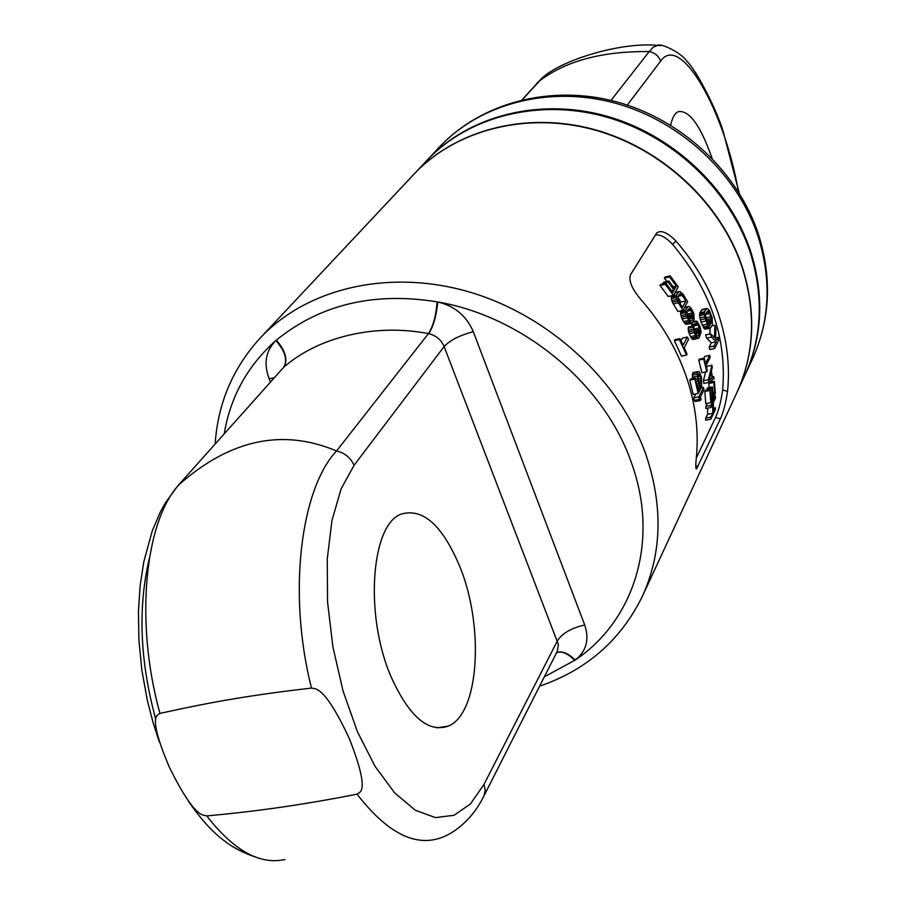 <?xml version="1.0" encoding="UTF-8"?>
<svg xmlns="http://www.w3.org/2000/svg" width="906" height="906" viewBox="0 0 906 906"><rect width="100%" height="100%" fill="white"/><g stroke="black" fill="none" stroke-linecap="round" stroke-linejoin="round"><path stroke-width="1.36" d="M544.359 676.805L575.185 660.066C634.653 620.304 659.964 539.727 631.063 461.754C603.849 383.691 523 316.511 437.768 301.981L437.122 301.868C374.031 291.664 320.452 304.393 276.387 340.078L275.877 340.52C247.61 365.684 230.384 396.771 224.224 433.793M437.122 301.868C436.024 315.786 433.125 326.364 428.413 333.623C376.975 323.465 319.433 336.024 283.793 367.168L177.848 485.797L283.793 367.168C288.119 360.158 285.65 351.132 276.387 340.078M428.413 333.623L336.556 450.973C300.985 488.436 287.225 592.513 311.483 688.062C315.084 689.262 324.008 684.245 349.433 738.832C371.041 794.052 359.206 792.003 357.043 794.143C306.636 804.211 256.545 811.459 206.761 815.91C203.193 814.585 195.277 819.5 169.388 767.28C146.84 714.098 157.927 715.378 159.932 713.396C134.348 621.04 145.051 520.724 179.173 484.506C230.249 439.421 282.706 428.244 336.556 450.973C344.767 452.943 350.599 457.711 354.065 465.276L341.098 488.923L331.947 520.531L327.259 558.934L327.53 601.731L332.876 646.782L343.046 690.972L357.406 731.686L375.027 766.317L394.688 792.897L415.254 810.191L435.356 817.597L454.133 815.275L470.52 803.871L484.019 784.347L485.231 790.406L483.906 795.955L557.19 651.505L558.447 644.687L444.121 346.556C441.165 339.727 436.024 335.435 428.697 333.68L428.413 333.623M459.602 566.057C484.359 625.457 479.5 713.668 448.334 726.091C428.255 733.045 409.195 716.68 391.166 676.986C364.065 614.97 371.211 523.634 401.539 514.008C423.034 508.028 442.388 525.378 459.602 566.057M155.753 719.251C139.875 661.108 137.746 607.462 149.354 558.311M159.932 713.396C213.861 701.482 252.027 695.015 311.483 688.062M284.937 859.522C259.705 865.071 233.646 850.53 206.761 815.91M357.043 794.143C392.287 839.681 425.118 851.663 455.537 830.089C467.632 821.368 477.088 809.998 483.906 795.955M696.284 458.142L715.502 417.485C718.56 410.928 720.95 401.766 722.66 389.999L727.552 391.301C730.123 365.639 727.02 339.693 718.22 313.487C709.239 287.281 695.162 263.159 676.012 241.098C667.597 232.536 661.176 229.796 656.759 232.899L630.565 274.62C628.447 280.645 631.901 288.957 640.904 299.569C661.301 322.853 676.329 348.255 686.001 375.764C695.457 403.283 698.911 430.441 696.374 457.236C695.536 465.242 695.593 469.127 696.544 468.878L696.114 468.764M260.215 338.017L413.861 174.303C455.514 129.841 526.386 111.245 594.325 129.875C662.195 148.573 720.814 203.408 742.116 267.315C756.227 311.936 754.494 353.668 736.918 392.502L642.433 596.182C662.093 552.751 663.158 505.288 645.627 453.781C619.172 379.988 548.81 315.118 468.776 291.823C388.663 268.584 306.726 288.301 260.215 338.017C232.899 367.949 217.882 403.272 215.152 443.963M727.552 391.301C725.808 403.068 723.418 412.241 720.383 418.81L696.544 468.878M722.66 389.999C726.929 337.961 710.236 289.422 672.592 244.382C665.944 237.304 660.191 234.19 655.332 235.039M718.413 337.315L719.013 339.761L714.619 348.482L709.76 349.535L709.16 347.077L714.019 346.024L716.182 341.743L711.516 337.077L710.497 333.838L714.494 337.61L714.936 325.22L715.944 328.425L715.525 338.719L716.929 340.271L718.413 337.315L715.57 337.949M710.497 333.838L705.649 334.903L706.669 338.142L711.346 342.808L709.16 347.077M709.874 333.974L710.066 328.232M710.327 328.176L704.823 329.184L700.995 322.06L699.511 315.605L699.874 312.785L704.721 311.698L706.17 308.991L707.541 308.55L709.443 310.645L712.218 317.791L712.365 324.914L710.327 328.176L707.948 326.001L704.664 316.84L704.721 311.698M706.816 308.482L701.98 309.569L699.874 312.785M715.366 407.723L715.287 409.772L710.825 419.138L705.627 420.203L705.729 418.13L710.916 417.066L712.728 413.272L712.807 403.68L710.995 407.451L710.95 405.401L715.412 396.137L715.457 398.176L713.384 402.502L713.294 412.071L715.366 407.723L713.396 408.13M707.722 408.13L707.552 414.336L705.729 418.13M710.995 407.451L705.887 408.515L705.853 406.454L710.95 405.401M707.337 403.408L705.853 406.454M714.381 381.29L709.409 382.332L708.832 383.498L713.803 382.445L714.641 392.558L713.135 395.695L712.433 386.907L711.856 388.085L712.558 396.873L711.312 399.444L710.463 389.286L709.885 390.463L710.848 402.672L715.31 393.419L714.381 381.29L713.803 382.445M710.848 402.672L705.774 403.725L704.879 391.505L709.885 390.463M710.463 389.286L705.457 390.327L704.879 391.505M706.94 390.022L706.861 389.127L711.856 388.085M712.433 386.907L707.439 387.961L706.861 389.127M709.217 387.587L708.832 383.498M712.365 376.896L713.792 376.602L714.064 378.606L708.809 382.377L703.837 383.431L703.407 380.747L705.615 371.936M706.646 367.723L706.986 366.33L711.901 365.277L712.286 367.27L711.38 370.905L712.467 377.575L713.792 376.602M706.827 371.675L707.314 370.701L706.102 365.39L710.157 357.338L709.67 355.367L705.604 363.408L704.188 358.119L699.273 359.184L698.775 360.135L703.702 359.082L706.827 371.675L701.89 372.728L698.775 360.135M709.67 355.367L704.777 356.42L703.883 358.187M693.033 321.743L696.318 321.018L697.303 321.551L700.1 326.76L701.119 332.242L699.138 337.723L692.943 339.524L691.289 338.074L689.273 333.748L688.277 330.294L688.447 326.998L693.384 325.9L696.691 335.537L697.847 336.205L699.851 332.966L699.953 329.342L697.62 323.895L696.555 323.544L695.683 321.619L692.75 322.276M695.23 332.479L694.234 328.051M693.283 325.922L692.195 324.507M696.555 323.544L691.64 324.631L691.074 323.397M691.924 323.204L686.25 324.416L684.37 322.989L682.116 319.048L680.576 313.635L680.961 311.03L685.967 309.897L687.484 307.145L688.922 306.443L690.904 307.859L693.86 313.544L694.075 319.807L691.924 323.204L689.341 321.879L685.876 314.518L685.967 309.897M682.898 310.328L677.869 311.471L672.343 302.219L671.323 298.629L671.629 296.069L676.737 294.903L678.277 292.174L679.817 291.472L683.135 294.235L687.665 301.709L682.898 310.328L677.428 301.052L676.42 297.474L676.737 294.903M670.202 275.854L664.993 277.066L664.37 278.131L669.568 276.919L676.352 286.07L674.698 288.946L668.843 280.996L668.209 282.072L674.075 290.033L672.716 292.389L665.899 283.193L665.264 284.28L673.385 295.333L678.243 286.828L670.202 275.854L669.568 276.919M673.385 295.333L668.254 296.511L660.021 285.492L665.264 284.28M665.899 283.193L660.667 284.405L660.021 285.492M663.385 283.782L662.999 283.284L668.209 282.072M668.843 280.996L663.634 282.196L662.999 283.284M666.941 281.438L664.37 278.131M703.509 387.406L703.951 389.931L700.089 397.734L701.199 398.878L700.395 400.486L695.355 401.539L694.245 400.407L693.815 397.859L698.843 396.805L703.509 387.406L700.757 387.983M695.774 393.917L693.815 397.859M698.198 393.419L693.181 394.472L689.794 380.169L694.8 379.104L695.298 378.108L698.266 390.293L699.874 387.1L697.507 378.878L697.586 372.332L697.982 371.539L699.455 371.856L701.527 377.745L701.686 386.409L700.429 376.228L699.387 373.895L698.254 374.212L698.435 380.18L700.802 388.21L698.198 393.419L694.8 379.104M695.298 378.108L690.304 379.172L689.794 380.169M692.41 378.731L692.614 373.397L697.586 372.332M697.982 371.539L693.011 372.604L692.614 373.397M686.522 355.061L687.031 354.087L684.211 347.542L688.526 339.444L687.405 337.021L683.09 345.095L679.93 338.606L674.879 339.716L674.347 340.679L679.398 339.569L686.522 355.061L681.516 356.149L674.347 340.679M687.405 337.021L682.422 338.119L680.995 340.747M714.619 348.482L714.019 346.024M711.346 342.808L716.182 341.743M706.669 338.142L711.516 337.077M711.856 325.9L714.936 325.22M703.09 327.077L707.948 326.001M702.241 325.254L707.099 324.178M706.431 319.875L705.536 315.197L707.733 311.041L709.772 313.521L711.765 321.392L709.579 325.582L706.431 319.875M700.995 322.06L705.853 320.973M700.281 319.886L705.14 318.799M699.806 317.927L704.664 316.84M699.511 315.605L704.381 314.518M699.557 314.088L704.415 313M701.323 310.079L706.17 308.991M704.823 329.184L709.67 328.108M703.871 328.312L708.718 327.236M707.076 311.573L708.356 311.29M706.487 312.683L709.036 312.117M705.683 314.439L709.772 313.521M706.94 321.166L706.182 317.78L711.006 316.704M706.182 317.78L705.57 316.183M706.691 319.558L711.504 318.482M706.94 321.109L711.754 320.045M707.393 322.355L711.765 321.392M707.801 323.34L711.527 322.513M709.251 325.447L710.1 325.254M710.825 419.138L710.916 417.066M707.552 414.336L712.728 413.272M713.849 396.466L715.412 396.137M712.954 392.921L714.641 392.558M711.176 397.168L712.558 396.873M708.809 382.377L708.367 379.693L711.901 365.277M703.407 380.747L708.367 379.693M712.037 378.017L711.063 372.004L708.979 380.26L712.037 378.017L709.409 378.572M704.188 358.119L703.702 359.082M698.515 338.346L696.227 336.987L694.211 332.661L693.384 325.9M696.318 321.018L695.683 321.619M692.943 339.524L697.858 338.448M692.025 338.991L696.952 337.904M691.289 338.074L696.227 336.987M690.519 336.647L695.457 335.56M689.273 333.748L694.211 332.661M688.662 331.947L693.6 330.86M688.277 330.294L693.226 329.195M688.084 328.255L693.033 327.157M697.19 336.035L698.367 335.775M695.808 333.85L699.851 332.966M695.423 332.932L700.112 331.89M695.242 331.766L700.145 330.69M695.049 330.43L699.953 329.342M694.619 328.957L699.511 327.87M693.464 326.058L698.288 324.982M692.705 324.982L697.62 323.895M684.37 322.989L689.341 321.879M683.452 321.585L688.435 320.475M687.722 316.817L687.02 311.789L688.537 309.037L689.76 308.697L693.101 314.337L693.147 317.904L691.652 320.679L690.474 321.03L687.722 316.817M682.116 319.048L687.11 317.927M681.369 317.27L686.363 316.16M680.87 315.639L685.876 314.518M680.576 313.635L685.582 312.513M680.633 312.264L685.638 311.143M684.257 307.87L687.484 307.145M684.54 307.361L688.164 306.545M686.25 324.416L691.21 323.317M685.219 323.895L690.179 322.785M688.662 308.935L689.76 308.697M688.118 309.807L690.463 309.274M687.326 311.234L691.244 310.35M688.413 318.131L687.609 313.997L692.558 312.887M687.609 313.997L686.85 312.547M688.152 315.447L693.101 314.337M688.435 316.76L693.373 315.65M688.447 317.949L693.396 316.84M688.798 318.878L693.147 317.904M690.395 320.962L691.652 320.679M673.249 303.952L678.322 302.797M678.945 301.698L677.971 296.76L679.511 294.031L680.836 293.691L685.967 300.928L682.399 307.338L678.945 301.698M672.343 302.219L677.428 301.052M671.731 300.599L676.827 299.444M671.323 298.629L676.42 297.474M671.323 297.281L676.42 296.115M674.732 292.989L678.277 292.174M675.015 292.491L679.002 291.585M679.591 293.974L680.836 293.691M679.047 294.858L681.64 294.257M678.22 296.307L682.524 295.322M677.892 297.111L680.95 302.06L685.967 300.928M680.95 302.06L680.112 303.567M673.158 286.794L676.352 286.07M671.471 290.633L674.075 290.033M700.395 400.486L699.285 399.353L698.843 396.805M694.245 400.407L699.285 399.353M697.677 387.564L699.874 387.1M697.314 385.967L699.115 385.594M696.85 384.042L698.537 383.691M696.216 381.528L697.937 381.166M695.627 379.274L697.507 378.878M692.275 377.247L697.258 376.194M692.343 375.209L697.314 374.144M700.485 386.669L701.686 386.409M699.557 384.235L701.176 383.895M699.058 382.751L701.391 382.264M698.673 381.166L701.312 380.599M698.288 379.308L701.029 378.731M697.994 376.737L700.429 376.228M698.084 375.141L699.908 374.756M698.311 374.121L699.387 373.895M679.93 338.606L679.398 339.569M736.997 392.332L737.076 392.162C754.641 353.34 756.374 311.619 742.274 266.998C720.983 203.114 662.377 148.301 594.529 129.603C526.613 110.996 455.763 129.581 414.121 174.031L413.997 174.167M737.076 392.162L744.755 375.616C762.139 337.202 763.917 295.968 750.077 251.936C729.183 188.878 671.516 134.881 604.653 116.534C537.734 98.278 467.813 116.738 426.601 160.736L414.121 174.031M744.981 375.129L745.208 374.642C762.58 336.251 764.358 295.05 750.542 251.041C729.658 188.029 672.059 134.088 605.253 115.764C538.39 97.531 468.527 115.979 427.349 159.943L426.975 160.339M738.492 191.936C724.641 110.509 680.304 32.435 660.621 61.132C658.583 55.844 654.778 52.65 649.206 51.563L610.984 100.396M712.014 158.233L711.742 157.395C700.361 125.288 689.228 110.034 678.345 111.653C674.789 113.182 672.241 117.701 670.689 125.198M522.241 99.762L541.437 78.924M536.952 83.137L537.96 82.14C564.359 61.268 601.448 51.076 649.206 51.563L653.056 47.271L657.586 45.391C620.791 41.642 557.847 60.759 540.225 79.921L522.082 99.796M661.176 45.549L657.586 45.391C660.587 42.729 681.81 53.012 686.68 61.053C696.023 69.807 715.717 107.429 722.988 130.736L739.251 193.148M556.624 652.626C561.935 650.61 568.119 653.09 575.185 660.066C586.352 651.289 589.534 639.613 584.744 625.038L473.283 331.687C466.522 315.9 454.687 306.002 437.768 301.981C436.454 315.866 433.43 326.42 428.697 333.68M473.283 331.687C459.704 335.299 449.976 340.248 444.121 346.556L354.065 465.276M584.744 625.038C571.584 627.926 562.49 633.124 557.484 640.655L484.019 784.347M574.732 660.372C567.892 653.419 561.856 650.859 556.59 652.682M283.578 367.36C287.893 360.362 285.322 351.415 275.877 340.52C265.707 350.724 263.465 363.453 269.139 378.708L270.475 381.924M269.139 378.708L274.122 377.836M676.012 241.098L672.592 244.382M715.502 417.485L720.383 418.81M698.096 466.454L695.785 465.82M427.349 159.943L439.444 147.055C480.203 103.556 549.161 85.221 615.061 103.114C680.904 121.087 737.597 174.246 758.096 236.455C771.652 279.897 769.84 320.611 752.648 358.595L745.208 374.642M660.621 61.132L627.303 105.051M539.602 686.182C586.68 670.01 620.95 640.01 642.433 596.182M177.848 485.797L165.605 502.502L160.362 511.969L152.265 530.882L143.794 561.777L140.158 585.593L138.448 610.791L138.89 639.919L141.868 670.293L147.35 700.44L153.159 722.909L159.411 742.161M188.505 801.334C204.337 824.267 215.447 833.599 219.728 837.144C224.099 840.757 234.586 849.987 255.481 857.042M448.334 726.091L436.896 727.869M439.444 147.055C481.12 102.627 550.655 84.122 616.261 101.744C681.822 119.456 738.028 172.061 758.526 234.473C772.161 278.278 770.202 319.648 752.648 358.595"/></g></svg>
